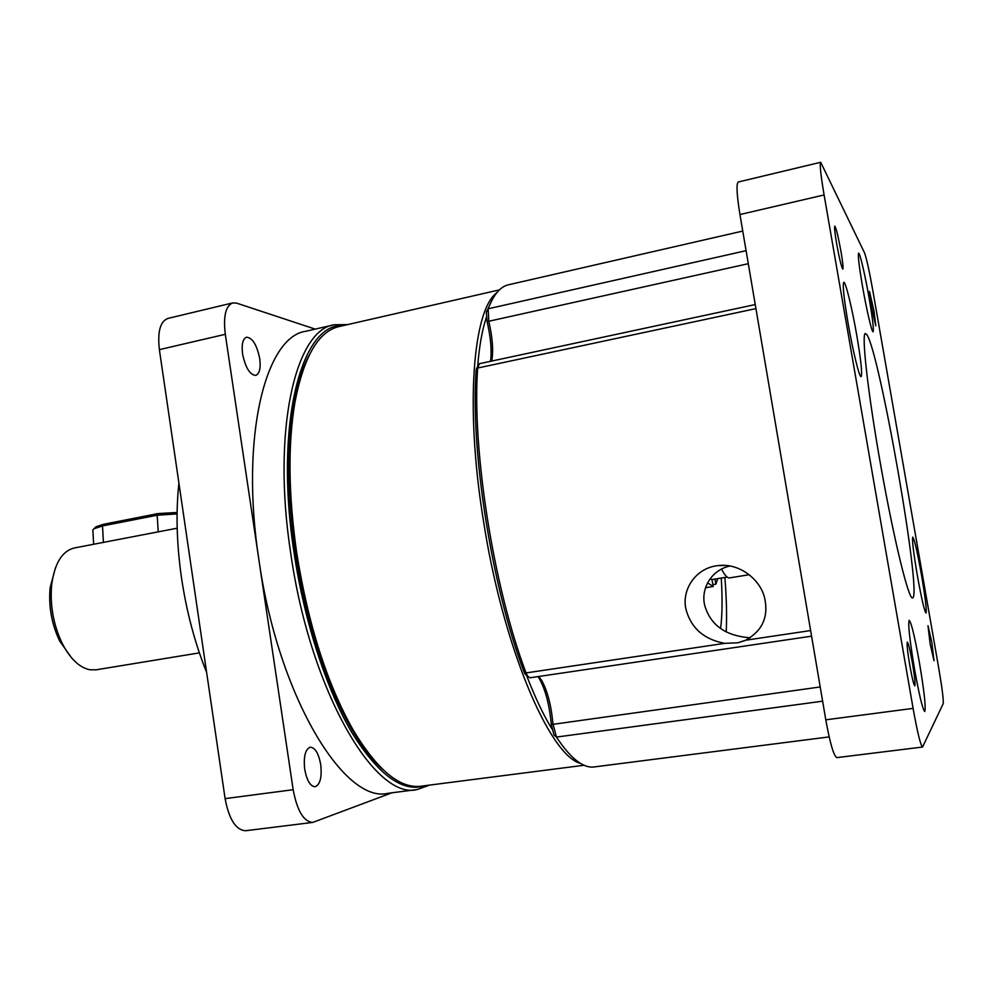 <?xml version="1.0" encoding="UTF-8"?>
<svg xmlns="http://www.w3.org/2000/svg" width="993" height="993" viewBox="0 0 993 993"><rect width="100%" height="100%" fill="white"/><g stroke="black" fill="none" stroke-linecap="round" stroke-linejoin="round"><path stroke-width="1.49" d="M742.752 231.059L508.366 284.817C500.385 286.567 493.645 294.561 488.146 308.786L488.817 321.484C492.478 337.335 493.484 350.244 491.833 360.211L491.647 361.08M724.729 643.34L737.774 642.794L745.681 640.224C762.19 630.927 768.57 617.125 764.809 598.829C761.01 580.086 739.959 562.857 718.274 565.588C694.827 567.748 680.466 591.567 686.473 611.08C691.848 628.83 704.608 639.579 724.729 643.34L526.042 672.931L527.407 675.861L529.828 677.809L811.579 636.178M750.149 637.791C726.628 635.979 711.77 626.062 705.589 608.039C699.854 593.243 708.257 570.901 729.892 565.998M862.495 286.269C866.541 309.679 871.941 332.742 873.083 331.749C873.939 329.825 872.636 318.753 869.198 298.545C865.263 275.793 859.851 252.383 858.622 253.19C857.753 254.878 859.044 265.901 862.495 286.269M917.321 575.357C921.492 598.481 924.384 611.043 926.01 613.016C926.829 610.347 925.302 597.563 921.43 574.662C917.333 551.847 914.441 539.336 912.766 537.114C911.897 539.435 913.423 552.195 917.321 575.357M914.454 668.661C919.233 695.212 922.658 709.499 924.744 711.534C926.035 707.885 924.284 691.711 919.481 663.001C914.789 636.873 911.375 622.648 909.216 620.302C907.875 623.418 909.613 639.542 914.454 668.661M848.047 323.023C852.838 350.963 859.479 377.886 861.13 376.657C862.458 374.15 861.018 360.521 856.847 335.746C852.205 308.724 845.577 281.317 843.777 282.285C842.436 284.432 843.851 298.012 848.047 323.023M720.608 628.383C722.296 615.399 722.507 598.618 721.266 578.038M912.654 597.923C922.286 596.172 879.724 352.378 866.827 334.641L865.437 333.487C861.179 333.003 867.944 393.787 881.027 467.132C894.072 540.49 908.719 599.884 912.542 597.947L912.654 597.923M931.819 642.359L934.016 660.742L930.168 644.072L927.983 625.714L931.819 642.359M912.356 662.629C914.652 676.432 915.459 684.177 914.789 685.853C913.746 684.847 912.07 677.996 909.787 665.298C907.478 651.396 906.671 643.663 907.354 642.099C908.421 643.179 910.085 650.03 912.356 662.629M840.984 251.527C842.796 262.276 843.417 268.147 842.846 269.128C841.493 267.39 839.433 258.912 836.64 243.695C834.828 232.896 834.207 227.037 834.79 226.131C836.168 227.98 838.229 236.446 840.984 251.527M874.026 311.132L875.789 325.841L871.221 306.067L869.471 291.383L874.026 311.132M726.193 631.933C726.975 616.541 726.541 598.382 724.89 577.454M755.239 304.566L479.408 363.699L477.67 368.031C471.737 448.836 493.397 586.826 526.042 672.931L523.956 671.702C491.609 586.528 470.21 450.189 476.144 370.203L477.807 366.715M538.727 676.494L541.595 680.292C547.453 690.805 551.227 705.291 552.927 723.76L556.44 737.079C570.627 758.515 583.226 768.458 594.248 766.931L829.155 736.905M820.702 162.281L738.233 182.004C736.185 183.817 736.756 194.665 739.946 214.538L825.791 719.826C830.074 743.409 833.76 756.008 836.851 757.622L922.534 747.034L943.201 703.689C943.635 700.065 942.208 688.583 938.931 669.27L872.574 289.149C869.173 270.245 866.492 258.13 864.518 252.818L820.702 162.281C819.573 163.895 820.702 174.78 824.103 194.951L913.088 708.381C917.408 732.362 920.548 745.246 922.534 747.034M527.221 675.55L525.049 674.048L523.956 671.702M490.53 361.315C491.932 350.74 490.79 337.508 487.104 321.633L486.347 312.336L492.218 299.725M822.626 701.182L556.44 737.079L553.982 735.019L551.301 724.567C549.501 705.005 545.492 689.651 539.273 678.504L538.007 676.605M382.839 769.501C372.375 760.179 361.998 746.699 351.683 729.048C325.679 683.246 306.974 624.833 295.542 553.784C287.238 495.966 286.654 446.08 293.804 404.114C297.391 384.006 302.48 367.758 309.071 355.395M499.429 289.882L339.159 326.536C318.579 331.215 303.858 356.375 294.983 402.028C287.784 444.43 288.38 494.862 296.783 553.362C308.351 625.242 327.256 684.326 353.508 730.6C377.601 770.382 400.117 788.914 421.044 786.195L584.107 765.255M486.347 317.45C482.151 329.937 479.247 346.346 477.633 366.678M580.471 763.381C549.563 755.723 502.694 646.58 483.231 519.438C464.861 405.628 473.202 309.903 496.661 292.898M526.464 675.128C534.842 696.962 543.32 714.873 551.897 728.874M342.746 325.716C301.686 322.502 273.907 423.713 294.226 553.784C304.603 622.561 326.672 689.75 351.82 732.524C378.333 775.012 402.624 792.749 424.681 785.736M429.609 785.103L417.06 789.572C375.428 800.519 310.561 691.984 290.862 554.193C271.511 429.944 295.691 329.664 334.256 324.748L347.575 324.612M259.719 358.572C260.886 368.204 259.558 373.815 255.735 375.404C249.839 374.833 245.457 367.695 242.59 353.992C241.448 344.348 242.764 338.737 246.549 337.186C252.52 337.819 256.902 344.943 259.719 358.572M320.714 764.56C322.042 777.209 320.18 784.607 315.129 786.741C310.312 786.369 306.849 780.56 304.714 769.314C303.424 756.616 305.273 749.231 310.275 747.183C315.129 747.58 318.616 753.377 320.714 764.56M206.618 672.385C194.926 643.29 186.547 611.713 181.471 577.665C176.63 543.63 175.773 512.127 178.914 483.144M334.256 324.748L305.77 331.277C265.69 336.59 239.822 436.61 258.925 560.002C278.263 696.863 344.708 804.38 388.077 793.283L417.06 789.572M315.215 329.117L236.669 303.15L232.759 302.902C225.659 305.794 223.177 316.271 225.299 334.306L293.158 789.708C297.155 810.834 303.697 821.745 312.77 822.415L391.937 792.786M232.759 302.902L167.879 318.43C160.208 321.434 157.378 331.848 159.376 349.648L225.101 798.633C229.06 819.461 235.9 830.148 245.631 830.719L312.77 822.415M71.595 657.875L59.617 640.932C51.648 624.038 48.483 606.276 50.122 587.67L55.521 567.636M177.176 528.202L74.314 547.987C62.125 551.041 54.578 563.304 51.673 584.778C49.886 605.159 53.349 624.609 62.062 643.116C70.118 658.731 79.378 667.619 89.842 669.766L96.011 669.828L199.382 652.873M749.219 574.711L729.594 577.889C727.372 578.199 724.691 575.245 721.539 569.063M707.562 582.804L713.259 586.491L711.956 579.54L709.896 579.043M711.956 579.54L727.174 577.082M717.79 578.596L715.903 584.132L712.912 584.616M714.96 579.056L715.903 584.132M177.077 513.915L157.167 515.218L102.502 525.93L94.025 528.76L92.845 529.877L92.932 531.404M94.72 528.04L95.887 526.836L103.52 524.292L158.11 513.567L177.102 512.487M748.3 263.704L487.104 321.633M755.934 308.612L477.67 368.031L476.144 370.203M745.681 640.224L810.623 630.555M824.103 194.951L739.946 214.538M913.088 708.381L825.791 719.826M486.582 311.492L488.146 308.786L746.091 250.67M551.301 724.567L820.206 686.957M293.158 789.708L225.101 798.633M225.299 334.306L159.376 349.648M103.433 542.538L102.502 525.93L103.52 524.292M158.235 532L157.167 515.218L158.11 513.567M737.774 642.794L744.465 640.746M718.274 565.588L725.312 565.439M486.347 312.336L487.873 309.841M491.833 360.211L491.237 361.167M476.317 368.788L477.881 366.28M525.049 674.048L527.407 675.861M541.595 680.292L539.273 678.504M553.982 735.019L556.279 736.831M293.804 404.114L294.983 402.028M351.683 729.048L353.508 730.6M59.617 640.932L62.062 643.116M50.122 587.67L51.673 584.778M713.123 586.515L705.489 587.744M93.64 544.263L92.845 529.877M95.887 526.836L94.025 528.76"/></g></svg>
